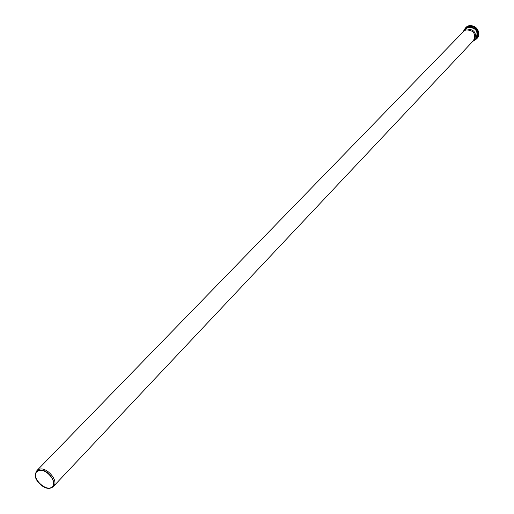 <?xml version="1.0" encoding="UTF-8"?>
<svg xmlns="http://www.w3.org/2000/svg" width="514" height="514" viewBox="0 0 514 514"><rect width="100%" height="100%" fill="white"/><g stroke="black" fill="none" stroke-linecap="round" stroke-linejoin="round"><path stroke-width="0.77" d="M472.617 41.525L474.364 40.272C477.101 32.935 474.377 29.182 466.185 29.009L464.039 30.39L462.863 32.196M51.965 487.394L53.572 486.302L473.548 40.542C476.131 33.622 473.561 30.082 465.832 29.915L463.808 31.219L37.014 470.464L35.993 472.109M53.572 486.302C59.033 481.387 47.416 467.046 39.61 469.115L37.014 470.464M39.051 470.137L36.661 471.312L35.376 473.58C33.416 479.896 44.307 490.311 50.526 488.075C59.727 485.993 48.162 467.843 39.051 470.137M39.244 470.458L36.809 471.724C30.519 477.5 46.825 493.099 52.319 486.565C57.433 481.965 46.549 468.53 39.244 470.458M465.768 27.627C471.698 20.997 483.411 32.209 477.05 38.421C482.267 33.461 474.846 23.233 468.113 26.118L465.305 28.103L463.808 30.647M474.12 40.516L476.594 38.903C481.817 33.943 474.39 23.708 467.65 26.593L465.305 28.103L463.789 30.667M474.647 39.97C484.593 34.637 469.211 19.924 464.328 30.095M475.161 39.424C483.327 33.93 469.976 21.158 464.849 29.555M474.364 40.272L475.925 38.614C478.662 31.29 475.945 27.55 467.772 27.377L464.039 30.39M475.232 39.064L476.504 38.113M478.495 31.817C477.602 28.617 475.54 26.638 472.302 25.893M477.05 38.421L474.101 40.529M478.534 31.958C477.66 28.617 475.54 26.58 472.16 25.861"/></g></svg>
